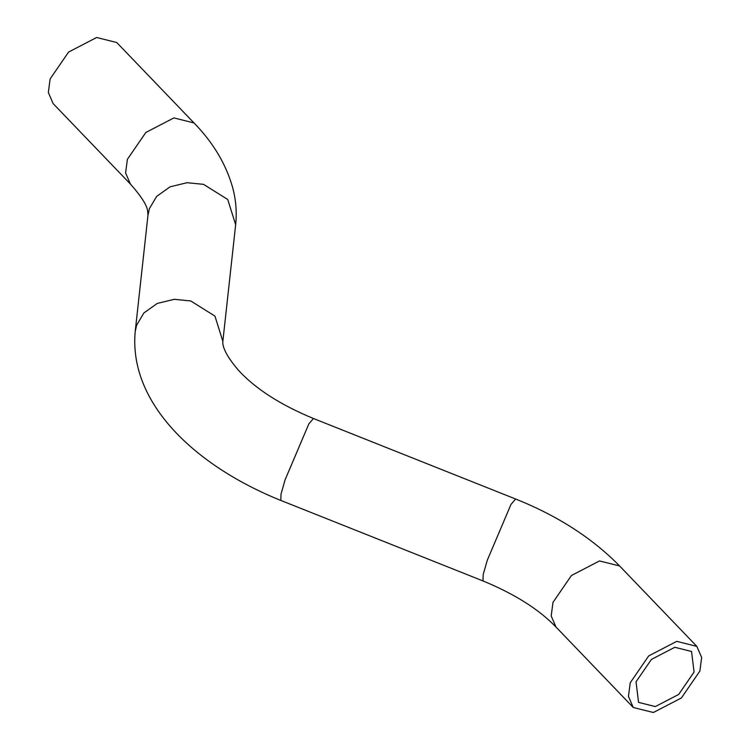 <?xml version="1.0" encoding="UTF-8"?>
<svg xmlns="http://www.w3.org/2000/svg" width="750" height="750" viewBox="0 0 750 750"><rect width="100%" height="100%" fill="white"/><g stroke="black" fill="none" stroke-linecap="round" stroke-linejoin="round"><path stroke-width="1.12" d="M655.312 706.575L678.684 694.444L694.069 672.056L691.556 651.478L674.803 647.288L651.431 659.419L636.038 681.806L638.559 702.384L655.312 706.575M653.362 712.5L681.403 697.95L699.872 671.081L701.663 657.478L696.853 646.388L676.753 641.362L648.703 655.913L630.234 682.781L628.453 696.384L633.253 707.475L653.362 712.5M193.997 122.944L116.747 42.525L96.638 37.5L68.597 52.05L50.128 78.919L48.338 92.522L53.147 103.612L130.397 184.031L125.597 172.941L127.378 159.338L145.847 132.469L173.897 117.919L193.997 122.944C213.019 142.406 225.881 163.884 232.603 187.369C235.941 199.688 236.962 212.137 235.659 224.719L227.737 199.491L203.522 184.341L187.078 182.7L170.091 186.816L156.675 196.369L149.391 208.678L147.994 215.1L147.656 211.191C147.084 205.434 141.328 196.378 130.397 184.031M515.616 499.012L510.994 504.403L487.238 560.363L483.169 574.631L482.991 580.941L280.828 500.437L281.006 494.128L285.075 479.859L308.841 423.9L313.453 418.509L515.616 499.012C557.644 515.812 592.303 538.125 619.603 565.969L599.494 560.944L571.453 575.494L552.984 602.362L551.194 615.966L556.003 627.056L633.253 707.475M280.828 500.437C195.891 466.312 128.625 403.575 135.188 331.697L136.584 325.284L143.869 312.975L157.284 303.422L174.272 299.306L190.716 300.947L214.941 316.088L222.853 341.325L235.659 224.719M482.991 580.941C514.584 593.953 538.922 609.328 556.003 627.056M696.853 646.388L619.603 565.969M313.453 418.509C280.481 404.869 255.525 388.837 238.584 370.406C220.444 349.406 222.947 341.7 222.853 341.325M135.188 331.697L147.994 215.1"/></g></svg>
